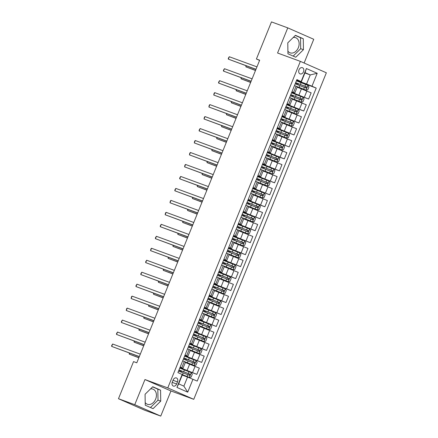 <?xml version="1.0" encoding="UTF-8"?>
<svg xmlns="http://www.w3.org/2000/svg" width="438" height="438" viewBox="0 0 438 438"><rect width="100%" height="100%" fill="white"/><g stroke="black" fill="none" stroke-linecap="round" stroke-linejoin="round"><path stroke-width="0.66" d="M287.903 51.153A8.065 5.979 110.1 0 0 290.098 52.834A8.065 5.979 110.1 0 0 298.349 47.671A8.065 5.979 110.1 0 0 295.65 37.69A8.065 5.979 110.1 0 0 293.219 37.493M299.012 69.801A3.307 2.453 110.1 0 0 300.118 73.896A3.307 2.453 110.1 0 0 303.507 71.777A3.307 2.453 110.1 0 0 302.395 67.682A3.307 2.453 110.1 0 0 299.012 69.801M150.519 388.928A8.065 5.979 -69.9 0 1 152.944 389.13A8.065 5.979 -69.9 0 1 155.649 399.106A8.065 5.979 -69.9 0 1 147.392 404.274A8.065 5.979 -69.9 0 1 145.202 402.588M304.12 63.017L313.756 39.289L287.766 27.873L271.478 21.9L256.411 59.01L259.586 60.4M193.76 399.325L326.354 72.785L300.364 61.369L167.77 387.909L193.76 399.325L170.957 390.964L144.962 379.549L134.756 404.685L160.746 416.1L170.957 390.964M160.746 416.1L144.458 410.127L118.468 398.711L134.756 404.685M118.468 398.711L133.535 361.607L136.793 362.801L259.668 60.203L256.411 59.01M176.634 384.016L177.489 381.909A3.203 2.376 110.1 0 0 176.415 377.945A3.203 2.376 110.1 0 0 173.136 379.998L172.276 382.106A3.203 2.376 110.1 0 0 173.355 386.07A3.203 2.376 110.1 0 0 176.634 384.016L172.178 382.379M192.977 379.231L187.727 392.163L176.914 387.411L182.159 374.485L182.367 374.764L178.671 383.858L183.867 386.141L187.563 377.047L197.226 381.098L316.214 88.076L296.482 80.614M304.908 72.971L310.241 74.925L305.045 72.642L301.349 81.736L296.898 79.59L177.91 372.618L182.159 374.485M301.147 81.457L306.397 68.531L317.211 73.283L311.965 86.209L316.214 88.076M287.766 27.873L277.561 53.009L300.364 61.369M144.962 379.549L167.77 387.909M301.349 81.736L296.712 80.039M291.965 91.728L294.774 93.026L291.856 92.007M287.104 103.702L289.912 104.994L286.994 103.976M282.247 115.67L285.056 116.968L282.132 115.95M277.385 127.639L280.194 128.936L277.27 127.918M272.524 139.612L275.332 140.905L272.414 139.886M267.662 151.581L270.47 152.873L267.552 151.86M262.805 163.549L265.609 164.847L262.69 163.828M257.944 175.518L260.752 176.815L257.829 175.797M253.082 187.491L255.891 188.783L252.972 187.765M248.22 199.46L251.029 200.757L248.111 199.739M243.364 211.428L246.167 212.726L243.249 211.707M238.502 223.402L241.311 224.694L238.387 223.676M233.64 235.37L236.449 236.662L233.531 235.649M228.778 247.339L231.587 248.636L228.669 247.618M223.922 259.307L226.725 260.605L223.807 259.586M219.06 271.281L221.869 272.573L218.945 271.555M214.198 283.249L217.007 284.547L214.083 283.528M209.337 295.217L212.145 296.515L209.227 295.497M204.48 307.191L207.284 308.483L204.365 307.465M199.619 319.16L202.427 320.457L199.504 319.439M194.757 331.128L197.565 332.426L194.642 331.407M189.895 343.102L192.704 344.394L189.785 343.376M185.039 355.07L187.842 356.362L184.924 355.349M180.177 367.039L182.985 368.336L180.062 367.318M182.23 375.092L187.563 377.047M179.93 367.646L196.826 374.353L179.826 367.893M185.356 362.483L199.35 368.128L196.826 374.353M184.792 355.672L201.688 362.379L184.688 355.924M190.218 350.515L204.212 356.154L201.688 362.379M189.649 343.704L206.544 350.411L190.864 344.662M195.08 338.547L209.074 344.186L206.544 350.411M194.51 331.736L211.406 338.443L194.412 331.982M199.942 326.573L213.936 332.218L211.406 338.443M199.372 319.767L216.268 326.469L199.268 320.014M204.798 314.604L218.792 320.249L216.268 326.469M204.234 307.794L221.13 314.5L204.13 308.045M209.66 302.636L223.654 308.275L221.13 314.5M209.09 295.825L225.986 302.532L210.306 296.783M214.521 290.662L228.516 296.307L225.986 302.532M213.952 283.857L230.848 290.564L213.853 284.103M219.383 278.694L233.377 284.339L230.848 290.564M218.814 271.883L235.71 278.59L220.029 272.841M224.245 266.726L238.239 272.365L235.71 278.59M223.676 259.915L240.571 266.622L223.572 260.167M229.101 254.757L243.095 260.396L240.571 266.622M228.532 247.946L245.428 254.653L229.747 248.904M233.963 242.783L247.957 248.428L245.428 254.653M233.394 235.978L250.29 242.679L233.295 236.224M238.825 230.815L252.819 236.46L250.29 242.679M238.256 224.004L255.151 230.711L238.152 224.256M243.687 218.847L257.681 224.486L255.151 230.711M243.117 212.036L260.013 218.743L243.013 212.282M248.543 206.873L262.537 212.518L260.013 218.743M247.974 200.067L264.87 206.774L249.195 201.026M253.405 194.905L267.399 200.549L264.87 206.774M252.835 188.094L269.731 194.8L252.737 188.345M258.267 182.936L272.261 188.575L269.731 194.8M257.697 176.125L274.593 182.832L257.599 176.377M263.129 170.968L277.123 176.607L274.593 182.832M262.559 164.157L279.455 170.864L263.775 165.115M267.985 158.994L281.979 164.639L279.455 170.864M267.421 152.189L284.311 158.89L268.636 153.147M272.847 147.026L286.841 152.67L284.311 158.89M272.277 140.215L289.173 146.922L272.179 140.467M277.708 135.057L291.703 140.697L289.173 146.922M277.139 128.246L294.035 134.953L277.04 128.493M282.57 123.083L296.564 128.728L294.035 134.953M282.001 116.278L298.897 122.985L281.897 116.524M287.427 111.115L301.421 116.76L298.897 122.985M286.863 104.304L303.758 111.011L288.078 105.262M292.288 99.147L306.282 104.786L303.758 111.011M291.719 92.336L308.615 99.043L291.62 92.588M297.15 87.173L311.144 92.818L308.615 99.043M296.581 80.368L306.545 84.019L310.241 74.925L317.211 73.283M179.936 371.577L180.264 370.767L178.918 370.137M182.701 360.813L185.509 362.111L182.985 368.336M184.798 359.609L185.126 358.799L183.779 358.169M190.864 344.668L189.55 343.956M189.659 347.641L189.988 346.825M187.563 348.845L190.371 350.143L187.842 356.362M194.516 335.667L194.85 334.856L193.497 334.227M192.424 336.877L195.233 338.169L192.704 344.394M199.378 323.698L199.706 322.888M197.286 324.903L200.089 326.2L197.565 332.426M204.239 311.73L204.568 310.92L203.221 310.29M202.142 312.935L204.951 314.232L202.427 320.457M210.306 296.789L208.992 296.077M209.101 299.756L209.43 298.946M207.004 300.966L209.813 302.258L207.284 308.483M213.963 287.788L214.291 286.978L212.939 286.348M211.866 288.992L214.675 290.29L212.145 296.515M220.024 272.852L218.71 272.135M218.819 275.82L219.148 275.009M216.728 277.024L219.537 278.322L217.007 284.547M223.681 263.851L224.01 263.035L222.663 262.411M221.584 265.056L224.393 266.353L221.869 272.573M229.747 248.91L228.433 248.193M228.543 251.877L228.871 251.067M226.446 253.087L229.255 254.379L226.725 260.605M233.405 239.909L233.733 239.099L232.381 238.469M231.308 241.114L234.116 242.411L231.587 248.636M238.261 227.941L238.595 227.125L237.243 226.501M236.17 229.145L238.978 230.443L236.449 236.662M243.123 215.967L243.451 215.157M241.031 217.177L243.835 218.469L241.311 224.694M249.189 201.031L247.875 200.314M247.985 203.999L248.313 203.188L246.966 202.559M245.888 205.203L248.696 206.501L246.167 212.726M252.846 192.03L253.175 191.22M250.75 193.235L253.558 194.532L251.029 200.757M257.703 180.062L258.037 179.246L256.684 178.616M255.611 181.266L258.42 182.558L255.891 188.783M263.769 165.121L262.455 164.403M262.565 168.088L262.893 167.278M260.473 169.298L263.276 170.59L260.752 176.815M268.631 153.152L267.317 152.435M267.426 156.12L267.755 155.309L266.408 154.68M265.329 157.324L268.138 158.622L265.609 164.847M272.288 144.151L272.617 143.335L271.264 142.711M270.191 145.356L273 146.653L270.47 152.873M277.144 132.177L277.478 131.367L276.126 130.738M275.053 133.387L277.862 134.68L275.332 140.905M282.006 120.209L282.335 119.399L280.988 118.769M279.915 121.414L282.718 122.711L280.194 128.936M288.073 105.273L286.759 104.556M286.868 108.241L287.197 107.43L285.85 106.801M284.771 109.445L287.58 110.743L285.056 116.968M291.73 96.272L292.058 95.457L290.706 94.827M289.633 97.477L292.442 98.769L289.912 104.994M311.965 86.209L306.545 84.019M296.586 84.299L296.92 83.488M294.495 85.509L297.303 86.801L294.774 93.026M178.671 383.858L176.914 387.411M183.867 386.141L187.727 392.163M306.397 68.531L305.045 72.642M160.73 401.142L160.571 390.181L152.742 386.743L145.077 394.266L145.241 405.227L153.065 408.665L160.73 401.142L157.998 400.14L157.833 389.179L152.605 386.88M295.447 35.308L287.782 42.831L287.941 53.786L295.77 57.225L303.435 49.702L303.277 38.747L295.447 35.308M150.469 407.526L157.998 400.14M157.833 389.179L160.571 390.181M293.175 56.086L300.698 48.7L300.539 37.739L295.305 35.445M300.539 37.739L303.277 38.747M300.698 48.7L303.435 49.702M139.333 356.548L111.674 346.409L112.648 344.016L140.302 354.156M139.289 356.658L111.674 346.409L111.646 345.609L112.648 344.016M182.268 374.627L189.342 377.425L191.132 377.085L192.298 374.211L191.286 372.639L179.739 368.106M189.342 377.425L182.219 374.561M178.534 371.079L189.473 375.344C190.273 375.24 190.431 374.857 189.939 374.194L179.005 369.929M180.357 370.482L189.002 373.855L189.172 374.923M180.275 370.685L181.852 371.457L180.21 370.904M129.643 353.121L129.237 354.123L138.835 357.769M180.237 370.844L180.609 370.948L180.275 370.772M129.336 353.012L129.237 354.123L138.879 357.66M144.195 344.58L116.535 334.44L117.504 332.048L145.164 342.182M144.146 344.69L116.535 334.44L116.508 333.641L117.504 332.048M149.051 332.606L121.397 322.472L122.366 320.074L150.026 330.214M149.008 332.721L121.397 322.472L121.364 321.673L122.366 320.074M153.913 320.638L126.253 310.498L127.228 308.106L154.888 318.245M153.869 320.747L126.253 310.498L126.615 308.746L127.228 308.106M185.077 361.87L194.198 365.456L195.994 365.117L197.16 362.242L196.142 360.666L184.601 356.138M194.198 365.456L184.327 361.525M183.396 359.105L194.33 363.376C195.134 363.272 195.293 362.888 194.8 362.226L183.861 357.955M185.219 358.514L193.859 361.881L194.034 362.954M185.137 358.717L186.714 359.483L185.071 358.93M134.499 341.153L134.094 342.149L143.697 345.801M185.099 358.87L185.466 358.979L185.132 358.799M134.192 341.043L134.094 342.149L143.741 345.686M189.939 349.896L199.06 353.488L200.856 353.143L202.022 350.274L201.004 348.697L189.462 344.169M199.06 353.488L189.183 349.557M188.258 347.137L199.191 351.407C199.996 351.298 200.15 350.915 199.657 350.258L188.723 345.987M188.636 346.201L189.955 346.901M190.076 346.54L198.721 349.913L198.896 350.986M189.993 346.743L191.576 347.515L189.933 346.962M139.361 329.184L138.956 330.181L148.559 333.827M139.054 329.069L138.956 330.181L148.602 333.718M194.795 337.928L203.922 341.514L205.718 341.175L206.884 338.3L205.865 336.729L194.324 332.196M203.922 341.514L194.045 337.589M193.12 335.169L204.053 339.434C204.858 339.33 205.011 338.946 204.519 338.289L193.585 334.019M194.937 334.572L203.582 337.944L203.758 339.012M194.855 334.774L196.432 335.546L194.795 334.993M144.222 317.216L143.817 318.212L153.42 321.859M194.817 334.933L195.189 335.037L194.855 334.862M143.916 317.101L143.817 318.212L153.464 321.749M158.775 308.67L131.115 298.53L132.09 296.137L159.744 306.277M158.731 308.779L131.115 298.53L131.477 296.772L132.09 296.137M199.657 325.96L208.784 329.546L210.574 329.206L211.74 326.332L210.727 324.761L199.186 320.227M208.784 329.546L198.907 325.62M197.976 323.195L208.915 327.465C209.714 327.361 209.873 326.978 209.38 326.315L198.447 322.05M198.359 322.259L199.679 322.965M199.799 322.603L208.444 325.971L208.614 327.044M199.717 322.806L201.294 323.572L199.651 323.02M149.084 305.242L148.679 306.244L158.277 309.89M148.778 305.133L148.679 306.244L158.326 309.775M163.637 296.701L135.977 286.561L136.946 284.163L164.606 294.303M163.588 296.811L135.977 286.561L135.95 285.762L136.946 284.163M168.493 284.727L140.839 274.588L141.808 272.195L169.468 282.335M168.449 284.842L140.839 274.588L140.806 273.794L141.808 272.195M173.355 272.759L145.695 262.619L146.67 260.227L174.329 270.366M173.311 272.869L145.695 262.619L145.668 261.82L146.67 260.227M178.217 260.791L150.557 250.651L151.532 248.258L179.186 258.393M178.173 260.9L150.557 250.651L150.918 248.894L151.532 248.258M183.079 248.817L155.419 238.677L156.388 236.285L184.048 246.424M183.029 248.932L155.419 238.677L155.391 237.883L156.388 236.285M204.519 313.986L213.64 317.577L215.436 317.238L216.602 314.364L215.584 312.787L204.042 308.259M213.64 317.577L203.769 313.646M202.838 311.226L213.771 315.497C214.576 315.393 214.735 315.01 214.242 314.347L203.303 310.077M204.661 310.635L213.301 314.002L213.476 315.075M204.579 310.832L206.156 311.604L204.513 311.051M153.941 293.274L153.535 294.27L163.139 297.917M204.541 310.991L204.907 311.1L204.573 310.92M153.634 293.159L153.535 294.27L163.182 297.807M209.38 302.017L218.502 305.604L220.298 305.264L221.464 302.395L220.445 300.818L208.904 296.291M218.502 305.604L208.63 301.678M207.7 299.258L218.633 303.529C219.438 303.419 219.591 303.036 219.099 302.379L208.165 298.108M208.077 298.316L209.397 299.023M209.517 298.661L218.162 302.034L218.338 303.107M209.435 298.864L211.017 299.636L209.375 299.083M158.802 281.305L158.397 282.302L168 285.948M158.496 281.191L158.397 282.302L168.044 285.839M214.237 290.049L223.364 293.635L225.159 293.296L226.326 290.421L225.307 288.85L213.766 284.317M223.364 293.635L213.487 289.71M212.561 287.29L223.495 291.555C224.3 291.451 224.453 291.067 223.96 290.405L213.027 286.14M214.379 286.693L223.024 290.065L223.199 291.133M214.297 286.895L215.874 287.667L214.237 287.109M163.664 269.332L163.259 270.334L172.862 273.98M214.259 287.054L214.631 287.158L214.297 286.983M163.358 269.222L163.259 270.334L172.906 273.87M219.099 278.081L228.225 281.667L230.016 281.327L231.182 278.453L230.169 276.876L218.628 272.348M228.225 281.667L218.348 277.736M217.418 275.316L228.357 279.586C229.156 279.482 229.315 279.099 228.822 278.437L217.889 274.166M217.801 274.38L219.12 275.08M219.241 274.725L227.886 278.092L228.056 279.165M219.159 274.927L220.736 275.694L219.099 275.141M168.526 257.363L168.121 258.36L177.719 262.012M168.219 257.254L168.121 258.36L177.768 261.897M223.96 266.107L233.082 269.699L234.877 269.354L236.044 266.485L235.031 264.908L223.484 260.38M233.082 269.699L223.21 265.767M222.28 263.347L233.213 267.618C234.018 267.509 234.177 267.125 233.684 266.468L222.745 262.198M224.103 262.751L232.742 266.123L232.917 267.196M224.021 262.953L225.597 263.725L223.955 263.172M173.388 245.395L172.977 246.391L182.58 250.038M223.982 263.112L224.349 263.222L224.021 263.041M173.081 245.28L172.977 246.391L182.624 249.928M187.935 236.849L160.281 226.709L161.25 224.316L188.909 234.456M187.891 236.958L160.281 226.709L160.248 225.915L161.25 224.316M228.822 254.139L237.944 257.725L239.739 257.385L240.905 254.511L239.887 252.94L228.346 248.406M237.944 257.725L228.072 253.799M227.141 251.379L238.075 255.644C238.88 255.54 239.033 255.157 238.54 254.494L227.607 250.229M227.525 250.437L228.839 251.144M228.959 250.782L237.604 254.155L237.779 255.223M228.882 250.985L230.459 251.757L228.817 251.204M178.244 233.421L177.839 234.423L187.442 238.069M177.938 233.312L177.839 234.423L187.486 237.96M192.797 224.88L165.137 214.74L166.111 212.348L193.771 222.488M192.753 224.99L165.137 214.74L165.498 212.983L166.111 212.348M233.678 242.17L242.805 245.756L244.601 245.417L245.767 242.542L244.749 240.971L233.208 236.438M242.805 245.756L232.928 241.825M232.003 239.405L242.937 243.676C243.742 243.572 243.895 243.189 243.402 242.526L232.469 238.256M233.821 238.814L242.466 242.181L242.641 243.254M233.739 239.017L235.316 239.783L233.678 239.23M183.106 221.453L182.701 222.455L192.304 226.101M233.7 239.175L234.073 239.279L233.739 239.099M182.799 221.343L182.701 222.455L192.348 225.986M197.658 212.906L169.999 202.772L170.973 200.374L198.628 210.514M197.615 213.021L169.999 202.772L170.36 201.015L170.973 200.374M238.54 230.196L247.667 233.788L249.457 233.449L250.624 230.574L249.611 228.997L238.069 224.47M247.667 233.788L237.79 229.857M236.859 227.437L247.799 231.707C248.598 231.598 248.757 231.22 248.264 230.558L237.33 226.287M238.683 226.846L247.328 230.213L247.497 231.286M238.601 227.043L240.177 227.815L238.54 227.262M187.968 209.484L187.563 210.481L197.16 214.127M238.562 227.202L238.934 227.311L238.601 227.13M187.661 209.369L187.563 210.481L197.209 214.018M202.52 200.938L174.861 190.798L175.83 188.406L203.489 198.545M202.471 201.047L174.861 190.798L174.833 190.004L175.83 188.406M243.402 218.228L252.523 221.814L254.319 221.475L255.485 218.606L254.473 217.029L242.926 212.501M252.523 221.814L242.652 217.889M241.721 215.469L252.682 219.745C253.46 219.63 253.618 219.246 253.126 218.589L242.187 214.319M242.105 214.527L243.424 215.233M243.544 214.872L252.189 218.244L252.359 219.318M243.462 215.074L245.039 215.846L243.397 215.293M192.829 197.516L192.424 198.513L202.022 202.159M192.523 197.401L192.424 198.513L202.066 202.049M207.377 188.97L179.722 178.83L180.691 176.437L208.351 186.577M207.333 189.079L179.722 178.83L179.689 178.031L180.691 176.437M248.264 206.26L257.385 209.846L259.181 209.506L260.347 206.632L259.329 205.061L247.788 200.527M257.385 209.846L247.514 205.92M246.583 203.495L257.517 207.765C258.321 207.661 258.475 207.278 257.987 206.616L247.048 202.351M248.406 202.904L257.046 206.276L257.221 207.344M248.324 203.106L249.901 203.878L248.258 203.32M197.686 185.542L197.281 186.544L206.884 190.191M248.28 203.265L248.653 203.369L248.319 203.188M197.379 185.433L197.281 186.544L206.928 190.081M212.238 177.001L184.579 166.862L185.553 164.464L213.213 174.603M212.195 177.111L184.579 166.862L184.94 165.104L185.553 164.464M253.12 194.291L262.247 197.877L264.043 197.538L265.209 194.664L264.191 193.087L252.649 188.559M262.247 197.877L252.37 193.946M251.445 191.526L262.378 195.797C263.183 195.693 263.337 195.31 262.844 194.647L251.91 190.377M251.823 190.59L253.142 191.291M253.263 190.935L261.908 194.302L262.083 195.375M253.18 191.138L254.757 191.904L253.12 191.351M202.548 173.574L202.142 174.57L211.746 178.222M202.241 173.459L202.142 174.57L211.789 178.107M217.1 165.027L189.44 154.888L190.415 152.495L218.069 162.635M217.056 165.142L189.44 154.888L189.802 153.136L190.415 152.495M221.962 153.059L194.302 142.919L195.277 140.527L222.931 150.667M221.913 153.169L194.302 142.919L194.664 141.167L195.277 140.527M226.818 141.091L199.164 130.951L200.133 128.558L227.793 138.693M226.774 141.2L199.164 130.951L199.131 130.152L200.133 128.558M231.68 129.117L204.02 118.983L204.995 116.585L232.655 126.724M231.636 129.232L204.02 118.983L204.382 117.225L204.995 116.585M236.542 117.149L208.882 107.009L209.857 104.616L237.516 114.756M236.498 117.258L208.882 107.009L209.244 105.257L209.857 104.616M241.404 105.18L213.744 95.041L214.719 92.648L242.373 102.788M241.354 105.29L213.744 95.041L214.105 93.283L214.719 92.648M246.26 93.212L218.606 83.072L219.575 80.674L247.235 90.814M246.216 93.321L218.606 83.072L218.578 82.273L219.575 80.674M251.122 81.238L223.468 71.098L224.437 68.706L252.096 78.845M251.078 81.353L223.468 71.098L223.435 70.304L224.437 68.706M255.984 69.27L228.324 59.13L229.298 56.737L256.958 66.877M255.94 69.379L228.324 59.13L228.297 58.331L229.298 56.737M257.982 182.317L267.109 185.909L268.899 185.564L270.071 182.695L269.052 181.118L257.511 176.591M267.109 185.909L257.232 181.978M256.301 179.558L267.24 183.829C268.045 183.719 268.198 183.336 267.706 182.679L256.772 178.408M258.124 178.961L266.769 182.334L266.939 183.407M258.042 179.164L259.619 179.936L257.982 179.383M207.409 161.606L207.004 162.602L216.602 166.248M258.004 179.323L258.376 179.432L258.042 179.251M207.103 161.491L207.004 162.602L216.651 166.139M262.844 170.349L271.971 173.935L273.761 173.596L274.927 170.721L273.914 169.15L262.367 164.617M271.971 173.935L262.094 170.01M261.163 167.59L272.102 171.855C272.901 171.751 273.06 171.368 272.567 170.705L261.628 166.44M261.546 166.648L262.866 167.354M262.986 166.993L271.631 170.366L271.801 171.433M262.904 167.196L264.481 167.968L262.838 167.415M212.271 149.632L211.866 150.634L221.464 154.28M211.965 149.522L211.866 150.634L221.508 154.171M267.706 158.381L276.827 161.967L278.623 161.627L279.789 158.753L278.771 157.176L267.229 152.648M276.827 161.967L266.956 158.036M266.025 155.616L276.958 159.886C277.763 159.782 277.916 159.399 277.429 158.737L266.49 154.466M267.848 155.025L276.488 158.392L276.663 159.465M267.766 155.227L269.343 155.994L267.7 155.441M217.128 137.663L216.722 138.665L226.326 142.312M267.722 155.381L268.094 155.49L267.76 155.309M216.821 137.554L216.722 138.665L226.369 142.197M272.567 146.407L281.689 149.999L283.485 149.659L284.651 146.785L283.632 145.208L272.091 140.68M281.689 149.999L271.812 146.068M270.887 143.648L281.82 147.918C282.625 147.809 282.778 147.425 282.286 146.768L271.352 142.498M272.704 143.051L281.349 146.423L281.525 147.496M272.622 143.253L274.199 144.025L272.562 143.472M221.989 125.695L221.584 126.692L231.187 130.338M272.584 143.412L272.956 143.522L272.622 143.341M221.683 125.58L221.584 126.692L231.231 130.228M277.424 134.439L286.551 138.025L288.341 137.685L289.513 134.816L288.494 133.24L276.953 128.712M286.551 138.025L276.674 134.099M275.748 131.679L286.682 135.944C287.487 135.84 287.64 135.457 287.147 134.8L276.214 130.529M277.566 131.082L286.211 134.455L286.381 135.528M277.484 131.285L279.061 132.057L277.424 131.504M226.851 113.727L226.446 114.723L236.044 118.369M277.446 131.444L277.818 131.548L277.484 131.373M226.545 113.612L226.446 114.723L236.093 118.26M282.286 122.47L291.412 126.056L293.203 125.717L294.369 122.843L293.356 121.271L281.809 116.738M291.412 126.056L281.535 122.131M280.605 119.705L291.544 123.976C292.343 123.872 292.502 123.489 292.009 122.826L281.076 118.561M282.428 119.114L291.073 122.487L291.243 123.554M282.346 119.317L283.923 120.083L282.28 119.53M231.713 101.753L231.308 102.755L240.905 106.401M282.307 119.475L282.68 119.579L282.346 119.399M231.406 101.643L231.308 102.755L240.949 106.292M287.147 110.496L296.269 114.088L298.064 113.749L299.231 110.874L298.212 109.297L286.671 104.77M296.269 114.088L286.397 110.157M285.466 107.737L296.4 112.008C297.205 111.904 297.364 111.52 296.871 110.858L285.932 106.587M287.29 107.146L295.929 110.513L296.104 111.586M287.208 107.348L288.784 108.115L287.142 107.562M236.569 89.785L236.164 90.781L245.767 94.427M287.169 107.502L287.536 107.611L287.202 107.43M236.263 89.67L236.164 90.781L245.811 94.318M292.009 98.528L301.13 102.12L302.926 101.775L304.092 98.906L303.074 97.329L291.533 92.801M301.13 102.12L291.254 98.189M290.328 95.769L301.262 100.039C302.067 99.93 302.22 99.546 301.727 98.889L290.794 94.619M292.146 95.172L300.791 98.545L300.966 99.618M292.064 95.374L293.646 96.146L292.004 95.593M241.431 77.816L241.026 78.813L250.629 82.459M292.026 95.533L292.398 95.643L292.064 95.462M241.124 77.701L241.026 78.813L250.673 82.349M296.865 86.56L305.992 90.146L307.788 89.806L308.954 86.932L307.936 85.361L296.395 80.827M305.992 90.146L296.115 86.22M295.19 83.8L306.124 88.065C306.928 87.961 307.082 87.578 306.589 86.916L295.655 82.651M295.568 82.859L296.887 83.565M297.008 83.204L305.653 86.576L305.823 87.644M296.926 83.406L298.502 84.178L296.865 83.625M246.293 65.842L245.888 66.844L255.485 70.491M245.986 65.733L245.888 66.844L255.535 70.381M189.687 364.071L187.157 370.296M194.549 352.103L192.019 358.328M199.405 340.129L196.881 346.354M204.267 328.161L201.743 334.386M209.129 316.192L206.599 322.417M213.99 304.224L211.461 310.443M218.847 292.25L216.323 298.475M223.709 280.282L221.185 286.507M228.57 268.313L226.041 274.538M233.432 256.339L230.903 262.565M238.294 244.371L235.764 250.596M243.15 232.403L240.626 238.628M248.012 220.429L245.483 226.654M252.874 208.461L250.344 214.686M257.736 196.492L255.206 202.717M262.592 184.524L260.068 190.744M267.454 172.55L264.924 178.775M272.316 160.582L269.786 166.807M277.177 148.613L274.648 154.838M282.034 136.64L279.51 142.865M286.895 124.671L284.366 130.896M291.757 112.703L289.228 118.928M296.619 100.735L294.09 106.954M301.475 88.761L298.951 94.986M195.102 366.261L192.578 372.486M184.283 361.509L181.759 367.734M189.145 349.54L186.615 355.765M199.963 354.293L197.434 360.512M194.007 337.572L191.477 343.792M204.825 342.319L202.296 348.544M198.868 325.598L196.339 331.823M209.682 330.351L207.158 336.576M203.725 313.63L201.201 319.855M214.543 318.382L212.019 324.607M208.587 301.662L206.057 307.887M219.405 306.408L216.876 312.633M213.448 289.688L210.919 295.913M224.267 294.44L221.737 300.665M218.31 277.719L215.781 283.944M229.123 282.472L226.599 288.697M223.166 265.751L220.642 271.976M233.985 270.503L231.461 276.723M228.028 253.783L225.499 260.002M238.847 258.529L236.317 264.755M232.89 241.809L230.361 248.034M243.709 246.561L241.179 252.786M237.752 229.84L235.222 236.066M248.57 234.593L246.041 240.818M242.608 217.872L240.084 224.092M253.427 222.619L250.903 228.844M247.47 205.898L244.946 212.123M258.289 210.651L255.759 216.876M252.332 193.93L249.802 200.155M263.15 198.682L260.621 204.907M257.194 181.962L254.664 188.187M268.012 186.714L265.483 192.934M262.05 169.988L259.526 176.213M272.869 174.74L270.345 180.965M266.912 158.019L264.388 164.245M277.73 162.772L275.201 168.997M271.774 146.051L269.244 152.276M282.592 150.803L280.063 157.023M276.635 134.083L274.106 140.302M287.454 138.83L284.924 145.055M281.492 122.109L278.968 128.334M292.31 126.861L289.786 133.086M286.353 110.141L283.829 116.366M297.172 114.893L294.648 121.118M291.215 98.172L288.686 104.397M302.034 102.919L299.504 109.144M296.077 86.198L293.548 92.423M306.896 90.951L304.366 97.176M173.021 380.272L177.489 381.909M189.386 377.419L191.307 372.678M183.697 371.703L184.436 369.88M181.452 370.882L181.332 371.178M182.493 374.671L183.232 372.847M188.247 373.505L188.981 371.687M187.037 376.472L187.776 374.654M189.002 373.855L189.939 374.194M194.248 365.445L196.169 360.709M188.559 359.729L189.298 357.912M186.314 358.914L186.194 359.209M187.355 362.697L188.094 360.879M193.103 361.536L193.842 359.713M191.899 364.504L192.638 362.68M193.859 361.881L194.8 362.226M199.104 353.477L201.031 348.736M193.421 347.761L194.16 345.943M191.176 346.94L191.056 347.235M192.216 350.728L192.955 348.911M197.965 349.562L198.704 347.745M196.761 352.53L197.5 350.712M198.721 349.913L199.657 350.258M203.966 341.509L205.893 336.767M198.283 335.793L199.022 333.97M196.038 334.971L195.917 335.267M197.073 338.76L197.812 336.942M202.827 337.594L203.566 335.776M201.622 340.561L202.361 338.744M203.582 337.944L204.519 338.289M208.827 329.54L210.749 324.799M203.139 323.819L203.878 322.001M200.894 323.003L200.779 323.299M201.934 326.792L202.674 324.969M207.689 325.626L208.428 323.802M206.479 328.593L207.218 326.775M208.444 325.971L209.38 326.315M213.689 317.566L215.611 312.825M208.001 311.851L208.74 310.033M205.756 311.035L205.636 311.325M206.796 314.818L207.535 313M212.545 313.652L213.284 311.834M211.34 316.625L212.08 314.802M213.301 314.002L214.242 314.347M218.546 305.598L220.473 300.857M212.863 299.882L213.602 298.059M210.618 299.061L210.497 299.357M211.658 302.85L212.397 301.032M217.407 301.683L218.146 299.866M216.202 304.651L216.941 302.833M218.162 302.034L219.099 302.379M223.407 293.63L225.335 288.888M217.724 287.908L218.463 286.091M215.48 287.093L215.359 287.388M216.52 290.881L217.253 289.058M222.269 289.715L223.008 287.892M221.064 292.683L221.803 290.865M223.024 290.065L223.96 290.405M228.269 281.656L230.191 276.92M222.581 275.94L223.32 274.122M220.336 275.124L220.221 275.42M221.376 278.907L222.115 277.09M227.13 277.747L227.869 275.924M225.92 280.714L226.66 278.891M227.886 278.092L228.822 278.437M233.131 269.688L235.053 264.946M227.442 263.972L228.182 262.154M225.198 263.15L225.077 263.446M226.238 266.939L226.977 265.121M231.987 265.773L232.726 263.955M230.782 268.74L231.521 266.923M232.742 266.123L233.684 266.468M237.987 257.719L239.914 252.978M232.304 252.003L233.043 250.18M230.059 251.182L229.939 251.478M231.1 254.971L231.839 253.148M236.849 253.805L237.588 251.987M235.644 256.772L236.383 254.954M237.604 254.155L238.54 254.494M242.849 245.751L244.776 241.009M237.166 240.029L237.905 238.212M234.921 239.214L234.801 239.509M235.962 243.002L236.695 241.179M241.71 241.836L242.449 240.013M240.506 244.804L241.245 242.986M242.466 242.181L243.402 242.526M247.711 233.777L249.638 229.036M242.022 228.061L242.761 226.243M239.778 227.24L239.663 227.536M240.818 231.029L241.557 229.211M246.572 229.862L247.311 228.045M245.368 232.835L246.101 231.012M247.328 230.213L248.264 230.558M252.573 221.809L254.494 217.067M246.884 216.093L247.623 214.27M244.639 215.272L244.519 215.567M245.68 219.06L246.419 217.243M251.428 217.894L252.168 216.076M250.224 220.861L250.963 219.044M252.189 218.244L253.126 218.589M257.429 209.84L259.356 205.099M251.746 204.119L252.485 202.301M249.501 203.303L249.381 203.599M250.541 207.092L251.281 205.269M256.29 205.926L257.029 204.103M255.086 208.893L255.825 207.075M257.046 206.276L257.987 206.616M262.291 197.866L264.218 193.131M256.608 192.151L257.347 190.333M254.363 191.335L254.243 191.625M255.403 195.118L256.142 193.3M261.152 193.952L261.891 192.134M259.948 196.925L260.687 195.102M261.908 194.302L262.844 194.647M267.153 185.898L269.08 181.157M261.47 180.182L262.203 178.365M259.225 179.361L259.104 179.657M260.26 183.15L260.999 181.332M266.014 181.984L266.753 180.166M264.809 184.951L265.548 183.133M266.769 182.334L267.706 182.679M272.014 173.93L273.936 169.188M266.326 168.214L267.065 166.391M264.081 167.393L263.961 167.688M265.121 171.181L265.861 169.358M270.87 170.015L271.609 168.197M269.666 172.983L270.405 171.165M271.631 170.366L272.567 170.705M276.876 161.956L278.798 157.22M271.188 156.24L271.927 154.422M268.943 155.424L268.822 155.72M269.983 159.208L270.722 157.39M275.732 158.047L276.471 156.224M274.527 161.014L275.267 159.191M276.488 158.392L277.429 158.737M281.733 149.988L283.66 145.246M276.049 144.272L276.789 142.454M273.805 143.45L273.684 143.746M274.845 147.239L275.584 145.421M280.594 146.073L281.333 144.255M279.389 149.04L280.128 147.223M281.349 146.423L282.286 146.768M286.594 138.019L288.522 133.278M280.911 132.303L281.65 130.48M278.667 131.482L278.546 131.778M279.701 135.271L280.44 133.453M285.456 134.105L286.195 132.287M284.251 137.072L284.99 135.254M286.211 134.455L287.147 134.8M291.456 126.051L293.378 121.31M285.768 120.33L286.507 118.512M283.523 119.514L283.402 119.809M284.563 123.302L285.302 121.479M290.317 122.136L291.051 120.313M289.107 125.104L289.846 123.286M291.073 122.487L292.009 122.826M296.318 114.077L298.24 109.341M290.629 108.361L291.369 106.543M288.385 107.545L288.264 107.836M289.425 111.329L290.164 109.511M295.174 110.162L295.913 108.345M293.969 113.135L294.708 111.312M295.929 110.513L296.871 110.858M301.174 102.109L303.101 97.367M295.491 96.393L296.23 94.575M293.246 95.572L293.126 95.867M294.287 99.36L295.026 97.543M300.035 98.194L300.775 96.376M298.831 101.162L299.57 99.344M300.791 98.545L301.727 98.889M306.036 90.14L307.963 85.399M300.353 84.424L301.092 82.601M298.108 83.603L297.988 83.899M299.143 87.392L299.882 85.569M304.897 86.226L305.636 84.408M303.693 89.193L304.432 87.376M305.653 86.576L306.589 86.916M181.852 371.457L182 371.09M186.714 359.483L186.862 359.116M185.509 362.45L185.657 362.089M191.576 347.515L191.724 347.148M190.366 350.482L190.519 350.115M196.432 335.546L196.58 335.18M195.228 338.514L195.375 338.147M201.294 323.572L201.442 323.211M200.089 326.545L200.237 326.179M206.156 311.604L206.303 311.237M204.951 314.572L205.099 314.205M211.017 299.636L211.165 299.269M209.807 302.603L209.961 302.236M215.874 287.667L216.027 287.301M214.669 290.635L214.817 290.268M220.736 275.694L220.883 275.327M219.531 278.661L219.679 278.3M225.597 263.725L225.745 263.358M224.393 266.693L224.541 266.326M230.459 251.757L230.607 251.39M229.249 254.724L229.403 254.358M235.316 239.783L235.469 239.416M234.111 242.756L234.259 242.389M240.177 227.815L240.325 227.448M238.973 230.782L239.121 230.415M245.039 215.846L245.187 215.48M243.835 218.814L243.982 218.447M249.901 203.878L250.049 203.511M248.696 206.845L248.844 206.479M254.757 191.904L254.911 191.537M253.553 194.872L253.701 194.505M259.619 179.936L259.767 179.569M258.415 182.903L258.562 182.536M264.481 167.968L264.629 167.601M263.276 170.935L263.424 170.568M269.343 155.994L269.49 155.627M268.138 158.967L268.286 158.6M274.199 144.025L274.352 143.659M272.994 146.993L273.142 146.626M279.061 132.057L279.209 131.69M277.856 135.024L278.004 134.658M283.923 120.083L284.07 119.722M282.718 123.056L282.866 122.689M288.784 108.115L288.932 107.748M287.58 111.082L287.728 110.715M293.646 96.146L293.794 95.78M292.436 99.114L292.589 98.747M298.502 84.178L298.65 83.811M297.298 87.146L297.446 86.779"/></g></svg>
